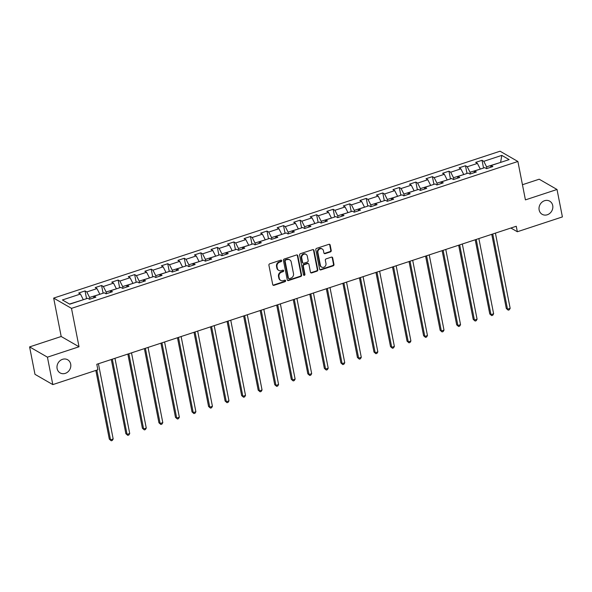 <?xml version="1.0" encoding="UTF-8"?>
<svg xmlns="http://www.w3.org/2000/svg" width="592" height="592" viewBox="0 0 592 592"><rect width="100%" height="100%" fill="white"/><g stroke="black" fill="none" stroke-linecap="round" stroke-linejoin="round"><path stroke-width="0.89" d="M281.681 260.665A0.814 0.718 119.9 0 0 280.8 260.147L269.745 263.788A1.162 1.029 119.9 0 0 268.916 265.209L272.72 284.597A1.162 1.029 119.9 0 0 273.97 285.329L285.026 281.688A0.814 0.718 119.9 0 0 285.285 280.231A0.814 0.718 119.9 0 0 284.73 280.179L283.302 280.652A3.722 3.286 119.9 0 1 280.771 280.43A3.722 3.286 119.9 0 1 279.291 278.299L278.98 276.686A3.722 3.286 119.9 0 1 281.629 272.142L283.065 271.676A0.814 0.718 119.9 0 0 283.324 270.211A0.814 0.718 119.9 0 0 282.769 270.167L281.333 270.633A3.722 3.286 119.9 0 1 278.802 270.411A3.722 3.286 119.9 0 1 277.33 268.287L277.012 266.666A3.722 3.286 119.9 0 1 279.668 262.13L281.096 261.657A0.814 0.718 119.9 0 0 281.681 260.665M278.802 270.411L278.321 270.137A3.722 3.286 119.9 0 1 276.849 268.006L276.531 266.393A3.722 3.286 119.9 0 1 279.187 261.849L280.615 261.375A0.814 0.718 119.9 0 0 281.082 260.11M272.956 285.085A1.162 1.029 119.9 0 0 273.489 285.048L284.545 281.415A0.814 0.718 119.9 0 0 285.011 280.149M280.771 280.43L280.282 280.149A3.722 3.286 119.9 0 1 278.81 278.025L278.492 276.405A3.722 3.286 119.9 0 1 281.148 271.869L282.584 271.395A0.814 0.718 119.9 0 0 283.05 270.13M539.142 209.968A7.578 6.69 119.9 0 0 542.139 214.304A7.578 6.69 119.9 0 0 549.813 213.357A7.578 6.69 119.9 0 0 552.713 205.505A7.578 6.69 119.9 0 0 549.709 201.169A7.578 6.69 119.9 0 0 542.035 202.124A7.578 6.69 119.9 0 0 539.142 209.968M57.113 368.579A7.578 6.69 119.9 0 0 60.118 372.916A7.578 6.69 119.9 0 0 67.791 371.961A7.578 6.69 119.9 0 0 70.685 364.117A7.578 6.69 119.9 0 0 67.688 359.781A7.578 6.69 119.9 0 0 60.014 360.728A7.578 6.69 119.9 0 0 57.113 368.579M330.403 251.911A1.162 1.029 119.9 0 0 331.231 250.49L330.166 245.051A1.162 1.029 119.9 0 0 328.908 244.318L316.631 248.359A1.162 1.029 119.9 0 0 315.802 249.78L319.606 269.168A1.162 1.029 119.9 0 0 320.857 269.9L333.141 265.86A1.162 1.029 119.9 0 0 333.969 264.439L332.682 257.868A1.162 1.029 119.9 0 0 331.424 257.135L326.17 258.867A1.162 1.029 119.9 0 0 325.341 260.28L325.977 263.544A3.108 2.745 119.9 0 1 320.413 265.371L317.904 252.614A3.108 2.745 119.9 0 1 323.476 250.779L323.891 252.902A1.162 1.029 119.9 0 0 325.149 253.642L330.403 251.911L329.922 251.637A1.162 1.029 119.9 0 0 330.75 250.216L329.685 244.777A1.162 1.029 119.9 0 0 329.441 244.289M525.422 199.881L557.02 189.484L562.4 216.916L517.334 231.746L516.261 226.262L96.799 364.28L97.872 369.771L52.806 384.6L47.427 357.168L79.025 346.771L71.491 308.365L517.889 161.483L525.422 199.881M297.798 255.7A1.162 1.029 119.9 0 0 296.54 254.967L284.264 259.007A1.162 1.029 119.9 0 0 283.435 260.428L287.238 279.816A1.162 1.029 119.9 0 0 288.489 280.549L300.773 276.508A1.162 1.029 119.9 0 0 301.602 275.088L297.798 255.7L297.317 255.426A1.162 1.029 119.9 0 0 297.073 254.937M300.447 253.687L312.724 249.646A1.162 1.029 119.9 0 1 313.982 250.379L317.786 269.767A1.162 1.029 119.9 0 1 316.957 271.18L311.695 272.912A1.162 1.029 119.9 0 1 310.445 272.179L308.906 264.313A1.162 1.029 119.9 0 0 307.648 263.581L304.162 264.728A1.162 1.029 119.9 0 0 303.333 266.148L304.939 274.333A0.814 0.718 119.9 0 1 303.481 274.814L299.619 255.1A1.162 1.029 119.9 0 1 300.447 253.687M71.491 308.365L53.665 298.094L500.062 151.212L517.889 161.483M483.546 168.024L482.029 160.306L475.665 162.4L477.426 163.414L467.243 166.759L465.49 165.745L459.126 167.839L460.887 168.853L450.704 172.205L448.943 171.192L442.587 173.286L444.34 174.3L434.165 177.644L432.404 176.631L426.04 178.725L427.801 179.739L417.619 183.091L415.865 182.077L409.501 184.171L411.262 185.185L401.08 188.53L399.326 187.516L392.962 189.61L394.716 190.624L384.541 193.976L382.78 192.962L376.423 195.057L378.177 196.07L368.002 199.415L366.241 198.401L359.877 200.496L361.638 201.509L351.456 204.862L349.702 203.848L343.338 205.942L345.099 206.956L334.917 210.301L333.155 209.287L326.799 211.381L328.553 212.395L318.378 215.747L316.616 214.733L310.252 216.827L312.014 217.841L301.831 221.186L300.077 220.172L293.713 222.266L295.475 223.28L285.292 226.632L283.538 225.619L277.174 227.713L278.928 228.727L268.753 232.071L266.992 231.058L260.635 233.152L262.389 234.166L252.214 237.518L250.453 236.504L244.089 238.598L245.85 239.612L235.668 242.957L233.914 241.943L227.55 244.037L229.311 245.051L219.129 248.403L217.368 247.389L211.011 249.484L212.765 250.497L202.59 253.842L200.829 252.828L194.465 254.923L196.226 255.936L186.051 259.289L184.29 258.275L177.926 260.369L179.687 261.383L169.504 264.728L167.751 263.714L161.387 265.808L163.148 266.822L152.965 270.174L151.204 269.16L144.848 271.254L146.601 272.268L136.426 275.613L134.665 274.599L128.301 276.693L130.062 277.707L119.88 281.059L118.126 280.046L111.762 282.14L113.523 283.154L103.341 286.498L101.587 285.492L95.223 287.579L96.977 288.593L86.802 291.945L85.041 290.931L78.684 293.025L80.438 294.039L62.412 299.966L69.738 304.184L87.764 298.257L89.518 299.271L95.882 297.177L94.128 296.163L93.543 297.946M482.029 160.306L483.79 161.32L501.809 155.385L509.135 159.603L491.108 165.538L492.87 166.552L486.506 168.646L484.744 167.632L474.569 170.977L476.331 171.991L469.967 174.085L468.205 173.071L458.03 176.423L459.784 177.437L453.428 179.531L451.666 178.518L441.484 181.862L443.245 182.876L436.881 184.97L435.127 183.957L424.945 187.309L426.706 188.323L420.342 190.417L418.581 189.403L408.406 192.748L410.16 193.762L403.803 195.856L402.042 194.842L391.867 198.194L393.621 199.208L387.257 201.302L385.503 200.288L375.321 203.633L377.082 204.647L370.718 206.741L368.964 205.727L358.782 209.08L360.543 210.093L354.179 212.188L352.418 211.174L342.243 214.519L343.996 215.532L337.64 217.627L335.879 216.613L325.696 219.965L327.457 220.979L321.093 223.073L319.34 222.059L309.157 225.404L310.918 226.418L304.554 228.512L302.793 227.498L292.618 230.85L294.372 231.864L288.015 233.958L286.254 232.945L276.079 236.289L277.833 237.303L271.469 239.397L269.715 238.384L259.533 241.736L261.294 242.75L254.93 244.844L253.176 243.83L242.994 247.175L244.755 248.189L238.391 250.283L236.63 249.269L226.455 252.621L228.209 253.635L221.852 255.729L220.091 254.715L209.908 258.06L211.67 259.074L205.306 261.168L203.552 260.154L193.369 263.507L195.131 264.52L188.767 266.615L187.005 265.601L176.83 268.953L178.592 269.959L172.228 272.054L170.466 271.04L160.291 274.392L162.045 275.406L155.689 277.5L153.927 276.486L143.745 279.838L145.506 280.845L139.142 282.939L137.388 281.925L127.206 285.277L128.967 286.291L122.603 288.385L120.842 287.372L110.667 290.724L112.421 291.73L106.064 293.824L104.303 292.811L94.128 296.163M470.366 173.952L470.033 172.257L480.253 169.112M480.216 168.912L477.426 163.414M470.033 172.257L467.243 166.759M474.569 170.977L473.992 172.76M453.827 179.398L453.494 177.704L463.714 174.551M463.669 174.351L460.887 168.853M453.494 177.704L450.704 172.205M458.03 176.423L457.446 178.207M437.281 184.837L436.948 183.143L447.167 179.998M447.13 179.798L444.34 174.3M436.948 183.143L434.165 177.644M441.484 181.862L440.907 183.646M420.742 190.284L420.409 188.589L430.628 185.437M430.591 185.237L427.801 179.739M420.409 188.589L417.619 183.091M424.945 187.309L424.368 189.092M404.203 195.723L403.87 194.028L414.089 190.883M414.045 190.683L411.262 185.185M403.87 194.028L401.08 188.53M408.406 192.748L407.821 194.531M387.664 201.169L387.331 199.474L397.543 196.322M397.506 196.122L394.716 190.624M387.331 199.474L384.541 193.976M391.867 198.194L391.282 199.978M371.117 206.608L370.784 204.913L381.004 201.768M380.967 201.569L378.177 196.07M370.784 204.913L368.002 199.415M375.321 203.633L374.743 205.417M354.578 212.054L354.245 210.36L364.465 207.207M364.428 207.008L361.638 201.509M354.245 210.36L351.456 204.862M358.782 209.08L358.204 210.863M338.039 217.493L337.706 215.799L347.926 212.654M347.881 212.454L345.099 206.956M337.706 215.799L334.917 210.301M342.243 214.519L341.658 216.302M321.493 222.94L321.167 221.245L331.379 218.093M331.342 217.893L328.553 212.395M321.167 221.245L318.378 215.747M325.696 219.965L325.119 221.748M304.954 228.379L304.621 226.684L314.84 223.539M314.803 223.339L312.014 217.841M304.621 226.684L301.831 221.186M309.157 225.404L308.58 227.187M288.415 233.825L288.082 232.131L298.301 228.978M298.264 228.778L295.475 223.28M288.082 232.131L285.292 226.632M292.618 230.85L292.041 232.634M271.876 239.264L271.543 237.57L281.762 234.425M281.718 234.225L278.928 228.727M271.543 237.57L268.753 232.071M276.079 236.289L275.495 238.073M255.33 244.711L254.997 243.016L265.216 239.864M265.179 239.664L262.389 234.166M254.997 243.016L252.214 237.518M259.533 241.736L258.956 243.519M238.791 250.15L238.458 248.455L248.677 245.31M248.64 245.11L245.85 239.612M238.458 248.455L235.668 242.957M242.994 247.175L242.417 248.958M222.252 255.596L221.919 253.901L232.138 250.749M232.094 250.549L229.311 245.051M221.919 253.901L219.129 248.403M226.455 252.621L225.87 254.405M205.713 261.035L205.38 259.348L215.592 256.195M215.555 255.996L212.765 250.497M205.38 259.348L202.59 253.842M209.908 258.06L209.331 259.844M189.166 266.481L188.833 264.787L199.053 261.634M199.016 261.435L196.226 255.936M188.833 264.787L186.051 259.289M193.369 263.507L192.792 265.29M172.627 271.92L172.294 270.233L182.514 267.081M182.477 266.881L179.687 261.383M172.294 270.233L169.504 264.728M176.83 268.953L176.253 270.729M156.088 277.367L155.755 275.672L165.975 272.52M165.93 272.32L163.148 266.822M155.755 275.672L152.965 270.174M160.291 274.392L159.707 276.175M139.542 282.813L139.216 281.119L149.428 277.966M149.391 277.766L146.601 272.268M139.216 281.119L136.426 275.613M143.745 279.838L143.168 281.614M123.003 288.252L122.67 286.558L132.889 283.405M132.852 283.205L130.062 277.707M122.67 286.558L119.88 281.059M127.206 285.277L126.629 287.061M106.464 293.699L106.131 292.004L116.35 288.852M116.313 288.652L113.523 283.154M106.131 292.004L103.341 286.498M110.667 290.724L110.082 292.5M89.925 299.138L89.592 297.443L99.811 294.291M99.767 294.091L96.977 288.593M89.592 297.443L86.802 291.945M69.501 304.051L83.265 299.737M83.228 299.537L80.438 294.039M79.025 346.771L61.198 336.5L29.6 346.897L47.427 357.168M29.6 346.897L34.98 374.329L52.806 384.6M557.02 189.484L539.194 179.213L522.447 184.726M61.198 336.5L53.665 298.094M510.881 228.031L517.334 231.746M500.395 162.482L486.572 166.818L486.905 168.513M500.595 162.415L501.809 155.385M486.572 166.818L483.79 161.32M491.108 165.538L490.531 167.321M86.558 298.657L85.041 290.931M103.097 293.21L101.587 285.492M119.643 287.771L118.126 280.046M136.182 282.325L134.665 274.599M152.721 276.878L151.204 269.16M169.26 271.439L167.751 263.714M185.807 265.993L184.29 258.275M202.346 260.554L200.829 252.828M218.885 255.108L217.368 247.389M235.424 249.669L233.914 241.943M251.97 244.222L250.453 236.504M268.509 238.783L266.992 231.058M285.048 233.337L283.538 225.619M301.594 227.898L300.077 220.172M318.133 222.451L316.616 214.733M334.672 217.012L333.155 209.287M351.211 211.566L349.702 203.848M367.758 206.127L366.241 198.401M384.297 200.681L382.78 192.962M400.836 195.242L399.326 187.516M417.382 189.795L415.865 182.077M433.921 184.356L432.404 176.631M450.46 178.91L448.943 171.192M466.999 173.471L465.49 165.745M287.475 280.305A1.162 1.029 119.9 0 0 288.008 280.275L300.285 276.235A1.162 1.029 119.9 0 0 301.113 274.814L297.317 255.426M285.699 260.14A0.814 0.718 119.9 0 0 285.122 261.131L288.459 278.151A0.814 0.718 119.9 0 0 289.34 278.669L290.85 278.166A3.722 3.286 119.9 0 0 293.499 273.63L291.22 261.997A3.722 3.286 119.9 0 0 289.747 259.866A3.722 3.286 119.9 0 0 287.209 259.644L285.218 259.866A0.814 0.718 119.9 0 0 284.641 260.857L285.122 261.131M288.785 278.617L288.304 278.336A0.814 0.718 119.9 0 1 287.978 277.877L284.641 260.857M289.747 259.866L289.266 259.592A3.722 3.286 119.9 0 0 286.728 259.37L287.209 259.644M285.218 259.866L286.728 259.37M310.689 272.668A1.162 1.029 119.9 0 0 311.214 272.638L316.468 270.907A1.162 1.029 119.9 0 0 317.305 269.486L313.501 250.098A1.162 1.029 119.9 0 0 313.257 249.609M308.439 263.655L307.958 263.373A1.162 1.029 119.9 0 0 307.167 263.307L303.681 264.454A1.162 1.029 119.9 0 0 302.852 265.875L304.458 274.059L304.939 274.333M303.6 275.088A0.814 0.718 119.9 0 0 304.458 274.059M307.3 256.158A3.108 2.745 119.9 0 0 301.735 257.994L302.616 262.485A1.162 1.029 119.9 0 0 303.866 263.218L307.352 262.071A1.162 1.029 119.9 0 0 308.188 260.658L307.3 256.158M306.071 254.382L305.59 254.101A3.108 2.745 119.9 0 0 301.254 257.712L301.735 257.994M303.074 263.151L302.593 262.878A1.162 1.029 119.9 0 1 302.135 262.212L301.254 257.712M324.135 253.391A1.162 1.029 119.9 0 0 324.66 253.361L329.922 251.637M322.248 249.003L321.759 248.721A3.108 2.745 119.9 0 0 317.423 252.333L317.904 252.614M321.641 267.155L321.16 266.874A3.108 2.745 119.9 0 1 319.932 265.098L317.423 252.333M319.843 269.656A1.162 1.029 119.9 0 0 320.376 269.619L332.652 265.579A1.162 1.029 119.9 0 0 333.488 264.158L332.193 257.594A1.162 1.029 119.9 0 0 331.957 257.106M95.845 370.437L109.32 439.138L110.526 439.834L113.176 438.961L98.42 363.747M96.844 370.104L110.526 439.834L111.244 440.788L109.32 439.138M113.176 438.961L112.302 440.441L111.244 440.788M111.311 359.507L125.867 433.699L127.065 434.395L129.722 433.522L114.966 358.308M112.31 359.181L127.065 434.395L127.783 435.349L125.867 433.699M129.722 433.522L128.841 435.002L127.783 435.349M127.85 354.068L142.406 428.253L143.612 428.948L146.261 428.075L131.505 352.862M128.856 353.735L143.612 428.948L144.322 429.903L142.406 428.253M146.261 428.075L145.38 429.555L144.322 429.903M144.389 348.621L158.945 422.814L160.151 423.509L162.8 422.636L148.044 347.423M145.395 348.296L160.151 423.509L160.861 424.464L158.945 422.814M162.8 422.636L161.927 424.116L160.861 424.464M160.935 343.182L175.484 417.367L176.69 418.063L179.339 417.19L164.583 341.976M161.934 342.849L176.69 418.063L177.408 419.018L175.484 417.367M179.339 417.19L178.466 418.67L177.408 419.018M177.474 337.736L192.03 411.928L193.229 412.617L195.885 411.751L181.13 336.537M178.473 337.403L193.229 412.617L193.947 413.579L192.03 411.928M195.885 411.751L195.005 413.231L193.947 413.579M194.013 332.297L208.569 406.482L209.775 407.178L212.424 406.304L197.669 331.091M195.02 331.964L209.775 407.178L210.486 408.132L208.569 406.482M212.424 406.304L211.551 407.784L210.486 408.132M210.552 326.851L225.108 401.043L226.314 401.731L228.963 400.865L214.208 325.652M211.559 326.518L226.314 401.731L227.032 402.693L225.108 401.043M228.963 400.865L228.09 402.345L227.032 402.693M227.099 321.412L241.654 395.597L242.853 396.292L245.51 395.419L230.747 320.205M228.098 321.079L242.853 396.292L243.571 397.247L241.654 395.597M245.51 395.419L244.629 396.899L243.571 397.247M243.638 315.965L258.193 390.158L259.4 390.846L262.049 389.98L247.293 314.766M244.644 315.632L259.4 390.846L260.11 391.808L258.193 390.158M262.049 389.98L261.168 391.46L260.11 391.808M260.177 310.526L274.732 384.711L275.939 385.407L278.588 384.534L263.832 309.32M261.183 310.193L275.939 385.407L276.649 386.361L274.732 384.711M278.588 384.534L277.715 386.014L276.649 386.361M276.716 305.08L291.271 379.272L292.478 379.96L295.127 379.095L280.371 303.881M277.722 304.747L292.478 379.96L293.195 380.922L291.271 379.272M295.127 379.095L294.254 380.575L293.195 380.922M293.262 299.641L307.818 373.826L309.017 374.521L311.673 373.648L296.918 298.435M294.261 299.308L309.017 374.521L309.734 375.476L307.818 373.826M311.673 373.648L310.793 375.128L309.734 375.476M309.801 294.194L324.357 368.387L325.563 369.075L328.212 368.209L313.457 292.996M310.807 293.861L325.563 369.075L326.273 370.037L324.357 368.387M328.212 368.209L327.332 369.689L326.273 370.037M326.34 288.748L340.896 362.94L342.102 363.636L344.751 362.763L329.996 287.549M327.346 288.422L342.102 363.636L342.812 364.591L340.896 362.94M344.751 362.763L343.878 364.243L342.812 364.591M342.886 283.309L357.435 357.501L358.641 358.19L361.29 357.316L346.535 282.103M343.885 282.976L358.641 358.19L359.359 359.152L357.435 357.501M361.29 357.316L360.417 358.796L359.359 359.152M359.425 277.863L373.981 352.055L375.187 352.751L377.837 351.877L363.081 276.664M360.424 277.537L375.187 352.751L375.898 353.705L373.981 352.055M377.837 351.877L376.956 353.357L375.898 353.705M375.964 272.424L390.52 346.616L391.726 347.304L394.376 346.431L379.62 271.217M376.971 272.091L391.726 347.304L392.437 348.266L390.52 346.616M394.376 346.431L393.502 347.911L392.437 348.266M392.503 266.977L407.059 341.17L408.265 341.865L410.915 340.992L396.159 265.778M393.51 266.652L408.265 341.865L408.983 342.82L407.059 341.17M410.915 340.992L410.041 342.472L408.983 342.82M409.05 261.538L423.606 335.731L424.804 336.419L427.461 335.546L412.698 260.332M410.049 261.205L424.804 336.419L425.522 337.381L423.606 335.731M427.461 335.546L426.58 337.026L425.522 337.381M425.589 256.092L440.145 330.284L441.351 330.98L444 330.107L429.244 254.893M426.595 255.766L441.351 330.98L442.061 331.934L440.145 330.284M444 330.107L443.119 331.587L442.061 331.934M442.128 250.653L456.684 324.845L457.89 325.533L460.539 324.66L445.783 249.447M443.134 250.32L457.89 325.533L458.6 326.495L456.684 324.845M460.539 324.66L459.666 326.14L458.6 326.495M458.667 245.206L473.223 319.399L474.429 320.094L477.078 319.221L462.322 244.008M459.673 244.881L474.429 320.094L475.147 321.049L473.223 319.399M477.078 319.221L476.205 320.701L475.147 321.049M475.213 239.767L489.769 313.952L490.968 314.648L493.624 313.775L478.869 238.561M476.212 239.434L490.968 314.648L491.686 315.61L489.769 313.952M493.624 313.775L492.744 315.255L491.686 315.61M491.752 234.321L506.308 308.513L507.514 309.209L510.163 308.336L495.408 233.122M492.759 233.995L507.514 309.209L508.225 310.164L506.308 308.513M510.163 308.336L509.283 309.816L508.225 310.164M279.187 261.849L279.668 262.13M276.531 266.393L277.012 266.666M276.849 268.006L277.33 268.287M282.584 271.395L283.065 271.676M281.148 271.869L281.629 272.142M278.492 276.405L278.98 276.686M278.81 278.025L279.291 278.299M284.545 281.415L285.026 281.688M273.489 285.048L273.97 285.329M280.615 261.375L281.096 261.657M301.113 274.814L301.602 275.088M300.285 276.235L300.773 276.508M288.008 280.275L288.489 280.549M287.978 277.877L288.459 278.151M313.501 250.098L313.982 250.379M317.305 269.486L317.786 269.767M316.468 270.907L316.957 271.18M311.214 272.638L311.695 272.912M307.167 263.307L307.648 263.581M303.681 264.454L304.162 264.728M302.852 265.875L303.333 266.148M302.135 262.212L302.616 262.485M324.66 253.361L325.149 253.642M319.932 265.098L320.413 265.371M332.193 257.594L332.682 257.868M333.488 264.158L333.969 264.439M332.652 265.579L333.141 265.86M320.376 269.619L320.857 269.9M329.685 244.777L330.166 245.051M330.75 250.216L331.231 250.49"/></g></svg>
